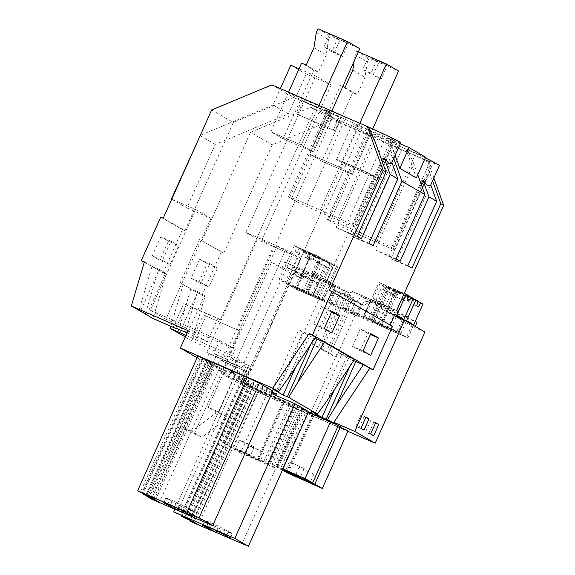 <?xml version="1.0" encoding="UTF-8"?>
<svg xmlns="http://www.w3.org/2000/svg" width="575" height="575" viewBox="0 0 575 575"><rect width="100%" height="100%" fill="white"/><g stroke="black" fill="none" stroke-linecap="round" stroke-linejoin="round"><path stroke-width="0.43" stroke-dasharray="2.88 2.16" d="M297.527 114.518L334.916 130.769L295.967 113.627L297.527 114.518L303.348 101.487L301.796 100.596L295.967 113.627M163.235 218.213L184.949 230.726L233.378 122.461L211.665 109.94M173.298 326.988L183.784 303.535L186.257 304.958L175.9 328.117M329.439 290.433L390.123 325.055M394.27 315.783L414.726 327.577L415.243 326.42M396.182 316.617L391.029 328.124L363.328 316.243L370.71 299.74A17.257 0.575 24.1 0 0 354.502 292.553C352.267 291.755 350.268 292.215 348.493 293.926L342.549 307.215A17.257 0.575 24.1 0 1 363.328 316.243M417.773 174.764L413.691 163.379L407.459 149.514L425.371 157.78M425.637 157.183L407.459 149.514M405.813 148.566L416.365 177.905M393.717 158.492L390.691 150.125L387.593 138.065L389.246 139.013L395.118 155.343M333.363 129.871L339.192 116.847L301.796 100.596M369.013 243.311L357.815 238.452A38.087 1.265 24.1 0 1 352.044 236.519L390.691 150.125M352.044 236.519L373.139 245.697M357.19 236.498L336.202 227.391A38.087 1.265 24.1 0 1 350.06 233.982L382.325 161.855M350.06 233.982L361.316 238.877M146.905 314.784L165.557 273.089L159.182 269.416L140.53 311.111M145.425 313.928L158.412 269.984L165.557 273.089M288.355 378.077L308.099 333.938L298.871 329.806L309.58 335.973L313.734 337.784L310.838 344.252M315.546 337.173L308.099 333.938M165.55 498.144L179.515 505.605L192.812 511.383L189.376 509.4L193.531 511.211L179.558 503.743L166.268 497.972L169.704 499.955L165.55 498.144L163.53 502.665M313.627 323.962L321.396 306.612L329.037 311.018L321.274 328.375L313.627 323.962L324.207 328.562M164.242 502.485L166.268 497.972M167.871 504.059L169.704 499.955M177.538 508.264L179.558 503.743M180.981 510.248L183.001 505.727M185.136 512.052L187.155 507.538M191.511 515.725L193.531 511.211M187.565 513.453L189.376 509.4M190.792 515.904L192.812 511.383M178.171 508.623L179.515 505.605M174.577 506.978L176.079 503.628M170.423 505.173L171.925 501.817M162.459 260.31L170.107 264.716L178.631 245.654L170.983 241.248L162.459 260.31L152.26 255.875L159.9 260.281L170.107 264.716M288.614 92.165L270.875 131.819L301.243 145.015L270.875 131.819L283.108 138.87L313.476 152.066L301.243 145.015L318.73 105.929L288.355 92.733L270.875 131.819L283.108 138.87L313.476 152.066L301.243 145.015L318.981 105.362M306.913 204.197L320.21 209.976A28.563 0.949 24.1 0 1 352.784 225.213L354.567 226.241A28.563 0.949 24.1 0 1 355.709 227.075A28.563 0.949 24.1 0 1 337.281 219.815L323.984 214.044A28.563 0.949 24.1 0 1 291.41 198.799L289.627 197.771A28.563 0.949 24.1 0 1 288.485 196.938A28.563 0.949 24.1 0 1 306.913 204.197L345.769 117.329L359.066 123.108A28.563 0.949 24.1 0 1 391.64 138.352L393.422 139.38A28.563 0.949 24.1 0 1 394.565 140.207A28.563 0.949 24.1 0 1 376.143 132.954L362.847 127.176A28.563 0.949 24.1 0 1 330.266 111.938L328.483 110.903A28.563 0.949 24.1 0 1 327.34 110.077A28.563 0.949 24.1 0 1 345.769 117.329M331.854 332.968L321.274 328.375M331.969 311.204L321.396 306.612M331.567 312.117L329.037 311.018M146.747 494.967L206.77 360.791L212.197 363.335L151.965 497.972M208.042 361.524L148.019 495.7M212.197 363.335L206.332 359.957L146.107 494.593M206.332 359.957L202.177 358.146L141.953 492.789M202.177 358.146L203.457 358.886L143.29 493.372M203.457 358.886L200.546 357.621L140.314 492.257M200.546 357.621L197.872 356.076M272.895 391.007L211.816 364.471L151.584 499.107M211.816 364.471L208.883 362.782L148.832 497.03M208.883 362.782L214.288 365.125L154.265 499.301M214.288 365.125L215.56 365.858L155.545 500.034M215.56 365.858L219.715 367.669L159.483 502.306M219.715 367.669L213.85 364.291L153.626 498.927M213.85 364.291L209.695 362.48L149.471 497.123M209.695 362.48L210.975 363.22L150.815 497.706M210.975 363.22L206.82 361.409L146.589 496.052M206.82 361.409L202.608 358.987L142.557 493.235M206.77 360.791L202.608 358.987M295.665 367.08L309.58 335.973M272.449 388.872L298.871 329.806M276.604 390.677L303.025 331.61M144.375 261.891L152.044 266.311L138.999 310.442M152.044 266.311L159.182 269.416M170.983 241.248L160.784 236.821L152.26 255.875M160.784 236.821L168.425 241.227L178.631 245.654M168.425 241.227L159.9 260.281M288.355 92.733L300.596 99.784L283.108 138.87L313.828 70.186L301.595 63.135M300.596 99.784L330.963 112.98L313.476 152.066L331.861 110.961M330.963 112.98L318.73 105.929M336.202 227.391L374.85 140.99M391.64 163.127L357.815 238.452M400.703 142.859A38.087 1.265 24.1 0 1 387.593 138.065M314.848 338.222L313.734 337.784M188.126 330.704L207.367 341.794L217.86 318.342L183.784 303.535M207.367 341.794L187.105 332.99M392.488 326.42L389.994 325.335M354.387 359.562L337.712 352.195L348.421 358.369L353.69 360.611M197.124 357.743L205.174 362.387L232.789 374.382L243.62 380.628L216.013 368.625L240.911 382.979L308.329 412.275M272.097 392.79A16.661 0.553 24.1 0 1 246.553 381.139A16.661 0.553 24.1 0 1 245.884 380.65A16.661 0.553 24.1 0 1 255.753 384.503A16.661 0.553 24.1 0 1 272.406 392.1M271.716 393.645L233.967 377.236L245.18 382.346L251.038 385.724L241.457 381.376L245.662 383.805L252.698 386.68L258.556 390.058L250.218 386.256L252.899 387.794L308.631 411.607M239.926 331.063L203.385 314.834L239.926 331.063L229.439 354.516L248.68 365.607L240.911 382.979M216.013 368.625L219.894 359.943L249.802 373.261L301.092 258.599L273.477 246.603L222.187 361.265M273.477 246.603L258.06 237.712L206.77 352.374L209.063 353.697L205.174 362.387M271.86 84.892L293.581 97.405L315.531 106.943L220.333 319.765L217.86 318.342M315.531 106.943L332.659 116.818L237.461 329.64M220.333 319.765L186.257 304.958M158.412 269.984L166.089 274.404L153.043 318.536M144.26 262.257L166.089 274.404M160.741 217.127L182.455 229.648L163.027 273.075M184.949 230.726L182.455 229.648M293.581 97.405L233.378 122.461M439.544 165.248L427.807 161.244L332.422 119.794L272.219 144.85L250.506 132.329L310.701 107.281L332.422 119.794M310.701 107.281L332.659 116.818M389.246 139.013L400.279 143.815M368.058 130.065A24.279 0.805 -155.9 0 0 352.396 123.898A24.279 0.805 -155.9 0 0 381.06 137.554A24.279 0.805 -155.9 0 0 396.721 143.721A24.279 0.805 -155.9 0 0 368.058 130.065M339.192 116.847L340.745 117.738L334.916 130.769M303.348 101.487L340.745 117.738M345.755 226.586L359.052 232.365L397.907 145.497L384.61 139.725C369.919 133.4 364.162 131.258 367.324 133.299L366.182 132.466L327.326 219.334A28.563 0.949 24.1 0 1 345.755 226.586L384.61 139.725M359.052 232.365A28.563 0.949 24.1 0 1 391.625 247.602L393.408 248.63A28.563 0.949 24.1 0 1 394.551 249.464A28.563 0.949 24.1 0 1 376.122 242.204L362.825 236.433L401.688 149.565C388.47 143.836 372.852 136.527 369.107 134.327L367.324 133.299L328.469 220.16A28.563 0.949 24.1 0 1 327.326 219.334M401.688 149.565L414.985 155.343C429.669 161.661 435.433 163.803 432.263 161.769L433.406 162.596L394.551 249.464M397.907 145.497C411.125 151.225 426.743 158.535 430.481 160.741L432.263 161.769L393.408 248.63M369.804 135.369L339.437 122.173L321.95 161.259L352.317 174.455L340.084 167.404L309.717 154.208L340.084 167.404L357.571 128.318L369.804 135.369L352.317 174.455L321.95 161.259L309.717 154.208L321.95 161.259L352.669 92.575L340.436 85.524L309.717 154.208L327.204 115.122L357.571 128.318M327.204 115.122L339.437 122.173M185.315 336.986L185.747 337.173L185.337 336.936M185.258 337.108L191.885 340.925L248.68 365.607M186.063 335.318L229.439 354.516M199.583 239.516L223.79 253.115L199.583 239.516L180.155 282.95L190.886 288.7L177.84 332.832M183.217 284.28L170.804 326.255M180.155 282.95L204.93 296.793L191.885 340.925M185.747 337.173L204.398 295.478L197.254 292.373L204.93 296.793M204.398 295.478L198.023 291.805L190.886 288.7M221.296 252.037L201.868 295.464M198.742 282.67L207.266 263.616L199.626 259.21L191.101 278.264L198.742 282.67L208.948 287.105L201.3 282.699L209.825 263.637L217.472 268.051L208.948 287.105M334.506 389.469L348.421 358.369M349.679 366.642L352.576 360.173M315.445 413.066L341.866 353.999M311.291 411.262L337.712 352.195M327.197 400.466L346.941 356.327M197.254 292.373L184.266 336.317M396.031 258.887L375.044 249.78L413.691 163.379M375.044 249.78A38.087 1.265 24.1 0 1 388.901 256.371L421.166 184.244M407.855 265.707L396.657 260.842L430.481 185.517M396.657 260.842A38.087 1.265 24.1 0 1 390.885 258.908L429.532 172.514L426.434 160.454M388.901 256.371L400.157 261.266M390.885 258.908L411.98 268.087M204.391 520.533L218.363 528.001L231.653 533.773L228.217 531.789L232.372 533.6L218.407 526.139L205.11 520.361L208.545 522.344L204.391 520.533L202.371 525.054M203.083 524.874L205.11 520.361M206.713 526.448L208.545 522.344M216.38 530.653L218.407 526.139M219.822 532.637L221.842 528.116M223.977 534.441L225.997 529.927M230.352 538.114L232.372 533.6M226.406 535.842L228.217 531.789M229.633 538.293L231.653 533.773M217.012 531.012L218.363 528.001M213.418 529.367L214.921 526.017M209.264 527.562L210.766 524.206M362.825 236.433A28.563 0.949 24.1 0 1 330.251 221.188L328.469 220.16M352.468 346.358L360.238 329.001L367.878 333.407L360.115 350.764L352.468 346.358L363.048 350.951M432.558 180.881L429.532 172.514M433.838 178.013L427.807 161.244M191.101 278.264L201.3 282.699M199.626 259.21L209.825 263.637M207.266 263.616L217.472 268.051M179.371 333.5L198.023 291.805M195.363 339.71L205.857 316.257M249.816 385.609L189.657 520.095M248.544 384.876L188.312 519.512M245.662 383.805L185.43 518.442M241.457 381.376L181.405 515.624M245.611 383.187L185.596 517.356M246.883 383.92L186.868 518.089M251.038 385.724L190.814 520.368M245.18 382.346L184.949 516.982M241.026 380.542L180.794 515.178M242.298 381.275L182.138 515.761M236.893 378.925L176.669 513.568M233.967 377.236L174.915 509.249M302.177 409.213L241.946 543.849M252.899 387.794L192.668 522.438M250.218 386.256L190.239 520.353M253.129 387.521L193.114 521.69M254.402 388.254L194.386 522.423M258.556 390.058L198.332 524.702M252.698 386.68L192.467 521.317M370.695 355.357L360.115 350.764M370.408 334.506L367.878 333.407M370.81 333.593L360.238 329.001M223.79 253.115L272.219 144.85M202.077 240.602L250.506 132.329M192.898 338.287L203.385 314.834M396.599 310.572L352.597 291.446A7.619 7.245 -60 0 0 343.828 293.861L341.147 292.697L336.095 303.988L329.82 301.264L334.873 289.973L332.192 288.808A7.619 7.245 -60 0 0 328.785 281.153A7.619 7.245 -60 0 0 328.088 280.801L284.661 261.934L282.332 267.145L271.529 262.452L221.792 373.635L333.852 422.33M258.06 237.712L285.674 249.708L301.092 258.599M243.62 380.628L247.509 371.939L219.894 359.943M365.125 173.168A24.279 0.805 24.1 0 1 336.461 159.512A24.279 0.805 24.1 0 1 352.13 165.679A24.279 0.805 24.1 0 1 380.787 179.335A24.279 0.805 24.1 0 1 365.125 173.168M344.08 163.106A16.661 0.553 24.1 0 1 343.419 162.617A16.661 0.553 24.1 0 1 356.486 167.871A16.661 0.553 24.1 0 1 373.168 175.742A16.661 0.553 24.1 0 1 373.836 176.23A16.661 0.553 24.1 0 1 360.769 170.983A16.661 0.553 24.1 0 1 344.08 163.106M232.789 374.382L236.677 365.693L209.063 353.697M285.674 249.708L234.384 364.37L236.677 365.693M247.509 371.939L249.802 373.261M206.77 352.374L234.384 364.37M305.117 273.722L303.327 272.687L300.991 277.897L302.788 278.933L305.117 273.722L349.241 292.941L352.647 300.603L355.328 301.767L350.283 313.059L356.55 315.783L361.603 304.491L364.284 305.656C366.757 302.838 369.682 302.033 373.053 303.241L417.062 322.367M424.947 332.019L414.726 327.577M302.788 278.933L291.985 274.239L242.248 385.43L347.889 431.329M303.327 272.687L329.913 284.244L322.532 300.747L321.389 300.085L323.049 300.811L330.431 284.302L328.771 283.583L329.913 284.244M349.241 292.941L346.639 291.489A17.257 0.575 24.1 0 1 330.431 284.302M356.55 315.783L350.283 313.059M385.516 308.272L388.089 309.522L380.707 326.025L378.134 324.782L385.516 308.272A17.257 0.575 24.1 0 1 371.378 302.277C368.575 301.149 365.88 301.214 363.299 302.457L357.355 315.747L355.695 315.028L350.599 312.088L352.259 312.814L358.203 299.525C359.979 297.814 361.977 297.354 364.212 298.145A17.257 0.575 24.1 0 1 380.42 305.332L382.08 306.058L380.952 305.404L373.57 321.914L374.699 322.561L373.038 321.842L380.42 305.332M388.089 309.522L415.265 321.332M412.146 324.638L406.604 337.029L407.905 337.784L413.447 325.385L407.876 337.834L400.739 333.716L373.57 321.914M373.692 435.771L368.704 433.607L373.757 422.316L370.695 420.548L365.643 431.839L368.704 433.607M370.631 434.01L365.643 431.839M375.683 422.718L370.695 420.548M375.518 423.078L373.757 422.316M282.332 267.145L291.281 272.306L293.609 267.088L296.19 268.575L293.854 273.786L300.991 277.897L295.938 289.189L322.532 300.747M313.964 275.044L306.576 291.554L308.243 292.272L315.625 275.77L286.479 262.976L279.091 279.479L286.228 283.597L291.281 272.306L293.854 273.786L288.801 285.078L295.938 289.189M325.335 281.369L322.776 280.133L315.395 296.635L317.953 297.872L325.335 281.369A17.257 0.575 24.1 0 1 339.466 287.363L344.669 293.609A7.619 7.245 120 0 1 344.612 295.967L339.998 293.308L340.824 293.667L335.778 304.958L334.111 304.24L340.055 290.95A7.619 7.245 120 0 1 339.998 293.308M322.776 280.133L296.19 268.575M293.609 267.088L320.203 278.645L312.822 295.147L311.679 294.486L313.339 295.212L320.721 278.71L319.06 277.984L320.203 278.645M340.242 287.759L336.928 285.897A17.257 0.575 24.1 0 1 320.721 278.71M315.395 296.635L288.801 285.078M317.953 297.872A17.257 0.575 24.1 0 1 338.725 306.899L344.669 293.609M340.386 307.618L345.489 310.558L350.534 299.266L345.438 296.326L340.386 307.618L338.725 306.899M345.489 310.558L343.821 309.839A17.257 0.575 24.1 0 1 323.049 300.811M350.534 299.266L349.708 298.907A7.619 7.245 -60 0 0 349.772 296.549L343.821 309.839M340.953 307.683L347.221 310.407L340.953 307.683L322.108 349.808L330.014 354.373L336.289 357.097L328.375 352.54L322.108 349.808M347.221 310.407L328.375 352.54M343.828 293.861L356.478 301.156A7.619 7.245 120 0 1 358.203 299.525M355.695 315.028L360.748 303.737L361.574 304.096A7.619 7.245 120 0 1 363.299 302.457M408.128 317.213L380.952 305.404M375.806 302.673L378.379 303.923L370.997 320.426L368.424 319.183L375.806 302.673A17.257 0.575 24.1 0 1 361.668 296.678C358.865 295.557 356.169 295.615 353.589 296.865L347.645 310.155L342.549 307.215M378.379 303.923L405.555 315.732M352.259 312.814A17.257 0.575 24.1 0 1 373.038 321.842M378.134 324.782A17.257 0.575 24.1 0 1 357.355 315.747M380.707 326.025L407.876 337.834M406.309 321.274L400.739 333.716M402.327 319.283L396.894 331.43L398.195 332.185L403.693 319.88L398.166 332.235L391.029 328.124M287.859 473.491L313.504 416.163L347.976 431.135M275.022 467.913L240.558 452.935L266.203 395.607L300.668 410.586L299.158 409.716L273.513 467.044L275.022 467.913L300.668 410.586M251.426 446.962L264.054 452.396L253.783 447.53L249.191 445.747L251.426 446.962M313.763 474.052L299.05 467.41L313.763 474.052M257.952 459.813L245.324 454.379L255.595 459.245L260.195 461.035L257.952 459.813M242.672 378.408L247.724 367.116L250.779 368.877L245.733 380.168L237.683 376.244L242.736 364.952L247.724 367.116M299.158 409.716A13.735 0.453 -155.9 0 1 293.875 406.935A13.735 0.453 -155.9 0 1 294.673 407.129L269.028 464.456L233.048 448.608L258.692 391.28L266.203 395.607M240.558 452.935L233.048 448.608M273.513 467.044C268.712 464.744 267.217 463.881 269.028 464.456L268.23 464.269L293.875 406.935M282.382 470.285L280.356 469.164L306.001 411.837L307.51 412.706L281.865 470.034M282.469 470.084L280.356 469.164M294.673 407.129L258.692 391.28M267.519 463.587L293.164 406.259M286.479 472.341L311.995 415.294A13.735 0.453 -155.9 0 0 312.793 415.481A13.735 0.453 -155.9 0 0 307.51 412.706M311.995 415.294L313.504 416.163M338.143 425.802L306.001 411.837M382.08 306.058L374.699 322.561M360.748 303.737L355.652 300.797L350.599 312.088M355.652 300.797L356.478 301.156M345.438 296.326L344.612 295.967M323.675 280.643L316.286 297.146M387.176 308.998L379.795 325.5M355.134 314.963L336.289 357.097M348.86 312.239L330.014 354.373M348.543 292.596L346.639 291.489C348.766 292.51 349.816 294.199 349.772 296.549M328.771 283.583L321.389 300.085M361.574 304.096L364.284 305.656M349.708 298.907L352.647 300.603M242.736 364.952L250.779 368.877M245.798 366.713L240.745 378.005L245.733 380.168M240.745 378.005L237.683 376.244M221.792 373.635L242.248 385.43M330.452 421.892L330.754 421.216L297.8 407.107A13.735 0.453 24.1 0 1 303.082 409.882A13.735 0.453 24.1 0 1 302.285 409.695L338.265 425.543M330.754 421.216L333.529 422.812M289.448 404.117C284.647 401.817 283.152 400.955 284.963 401.53L284.165 401.343L258.52 458.67L259.318 458.857L223.337 443.016L248.982 385.681L256.493 390.008L290.957 404.987L289.448 404.117L263.803 461.445L265.312 462.314L290.957 404.987M263.803 461.445C259.002 459.145 257.507 458.282 259.318 458.857L284.963 401.53L248.982 385.681M341.147 292.697L361.603 304.491M345.424 309.372L326.578 351.498L320.304 348.773L312.397 344.217L331.243 302.083L329.82 301.264M336.095 303.988L337.511 304.808L318.665 346.941L326.578 351.498M334.873 289.973L355.328 301.767M339.149 306.64L320.304 348.773M332.192 288.808L340.824 293.667M271.529 262.452L291.985 274.239M227.973 370.645L233.026 359.353L236.088 361.114L231.035 372.406L227.973 370.645L232.961 372.808L238.014 361.517L241.069 363.285L236.023 374.577L232.961 372.808M339.466 287.363L336.928 285.897C339.056 286.918 340.105 288.6 340.055 290.95M351.864 298.497A7.619 7.245 120 0 1 353.589 296.865M334.111 304.24A17.257 0.575 24.1 0 1 313.339 295.212M351.037 298.137L345.985 309.429M363.982 430.172L358.994 428.008L364.047 416.717L360.985 414.949L355.932 426.247L358.994 428.008M360.92 428.411L355.932 426.247M365.973 417.119L360.985 414.949M365.808 417.479L364.047 416.717M345.942 295.198L340.889 306.489M368.424 319.183A17.257 0.575 24.1 0 1 347.645 310.155M370.997 320.426L398.166 332.235M346.768 295.564A7.619 7.245 120 0 1 348.493 293.926M364.988 316.962L372.37 300.459L370.71 299.74M372.37 300.459L371.242 299.812L363.86 316.315M335.728 290.727L330.675 302.026L329.015 301.3L334.959 288.01L334.902 290.368M265.312 462.314L230.848 447.343L256.493 390.008M282.591 469.825L278.149 467.892L303.794 410.564M313.066 274.534L305.684 291.036L279.091 279.479M305.684 291.036L306.576 291.554M304.053 468.452L289.34 461.818L304.053 468.452M241.716 441.37L254.344 446.797L244.073 441.938L239.48 440.148L241.716 441.37M248.242 454.214L235.613 448.787L245.884 453.646L250.484 455.436L248.242 454.214M233.026 359.353L238.014 361.517M236.088 361.114L241.069 363.285M231.035 372.406L236.023 374.577M302.285 409.695L276.64 467.022L277.438 467.216L303.082 409.882M278.149 467.892L276.64 467.022C278.451 467.597 276.956 466.735 272.155 464.435L270.645 463.565L296.29 406.238M282.986 468.934L270.645 463.565M230.848 447.343L223.337 443.016M297.8 407.107L272.155 464.435M257.808 457.988L283.453 400.66M315.625 275.77A17.257 0.575 24.1 0 1 329.755 281.764L334.959 288.01M308.243 292.272A17.257 0.575 24.1 0 1 329.015 301.3M330.675 302.026L335.778 304.958M398.418 311.614L371.242 299.812M284.661 261.934L286.479 262.976M286.228 283.597L312.822 295.147M319.06 277.984L311.679 294.486M377.466 303.399L370.084 319.901M337.511 304.808L331.243 302.083M318.665 346.941L312.397 344.217M276.985 245.942L292.402 254.833L261.237 241.292L245.82 232.401L315.761 76.044L331.186 84.927L306.252 74.096L288.434 113.929L215.258 144.382L186.839 207.92L210.939 218.392L165.866 319.154L235.254 349.305L229.425 362.336L241.888 367.756L239.315 366.268L218.335 413.181L208.136 407.301L229.123 360.396L226.471 358.865L276.985 245.942L245.82 232.401M292.402 254.833L241.888 367.756M331.186 84.927L261.237 241.292M315.761 76.044L299.065 68.792M200.323 135.298L273.01 105.045L280.377 88.586M226.471 358.865L214.008 353.452L219.837 340.422L150.442 310.27L195.514 209.501L171.752 199.173M214.008 353.452L216.653 354.976L184.014 427.944L194.213 433.823L202.033 437.216L225.479 419.391L226.643 416.789L216.452 410.909L208.136 407.301M226.643 416.789L218.335 413.181M194.213 433.823L226.852 360.856L239.315 366.268M226.852 360.856L229.425 362.336M216.653 354.976L229.123 360.396M216.452 410.909L215.28 413.518L191.834 431.343L202.033 437.216M184.014 427.944L191.834 431.343M219.837 340.422L235.254 349.305M150.442 310.27L165.866 319.154M195.514 209.501L210.939 218.392M171.731 199.216L186.839 207.92M199.841 135.499L215.258 144.382M273.01 105.045L288.434 113.929M290.835 65.212L306.252 74.096M215.28 413.518L225.479 419.391M316.279 32.523L328.512 39.582L330.201 35.801L359.742 48.638M328.512 39.582L326.183 54.805L318.413 72.177L313.828 70.186M306.18 65.126L318.413 72.177M317.968 28.75L330.201 35.801M348.285 43.513L339.969 39.905L334.147 52.929L342.456 56.544L348.285 43.513L338.086 37.634L329.777 34.026L339.969 39.905M313.95 47.754L326.183 54.805M338.086 37.634L332.257 50.665L342.456 56.544M332.257 50.665L323.948 47.057L334.147 52.929M329.777 34.026L323.948 47.057M372.672 128.958L352.317 174.455L340.084 167.404L359.885 123.136M358.333 51.8L356.809 51.139L355.12 54.92L367.353 61.971L369.049 58.19L398.583 71.027M367.353 61.971L365.024 77.194L357.255 94.566L352.669 92.575M355.12 54.92L354.178 61.072M342.786 86.545L340.436 85.524M345.022 87.515L357.255 94.566M356.809 51.139L369.049 58.19M387.126 65.902L378.817 62.294L372.988 75.318L381.297 78.933L387.126 65.902L376.927 60.023L368.618 56.415L378.817 62.294M352.791 70.143L365.024 77.194M376.927 60.023L371.098 73.054L381.297 78.933M371.098 73.054L362.789 69.446L372.988 75.318M368.618 56.415L362.789 69.446M284.92 266.448L303.183 274.39L297.376 287.363L303.212 290.727L284.956 282.792L290.756 269.812L284.92 266.448L294.249 245.604L296.312 246.797L295.104 251.562L300.689 254.208L296.635 252.447L299.316 248.522L306.727 251.742L300.689 254.208M295.104 251.562L296.635 252.447M296.312 246.797L305.648 250.851L307.798 257.075L320.383 262.761L318.852 261.884L320.059 257.111L305.648 250.851M303.722 250.017C301.659 250.333 300.143 251.44 299.165 253.323M309.328 257.959C310.047 256.04 309.817 254.251 308.653 252.583L306.727 251.742M298.389 273.024L291.647 269.812L298.389 273.024M299.316 248.522L301.386 249.715L286.257 283.54L284.956 282.792M290.756 269.812L309.019 277.754L303.183 274.39M308.653 252.583L327.98 261.273L301.386 249.715M294.249 245.604L320.059 257.111M297.376 287.363L305.713 290.986L312.843 295.097L286.257 283.54M320.843 257.162L305.713 290.986M327.98 261.273L312.843 295.097M303.212 290.727L309.019 277.754M307.798 257.075L318.852 261.884M323.064 258.843L320.383 262.761M326.801 260.597L319.837 276.173L312.196 272.176L319.168 256.601M322.014 257.837L315.043 273.412M323.955 259.361L316.99 274.936L312.196 272.176M319.837 276.173L316.99 274.936M413.324 298.36L384.977 285.876L401.336 292.855L395.305 295.32L393.774 294.436C394.759 292.546 396.283 291.439 398.331 291.123L400.265 291.963L402.407 298.188L408.573 301.084M408.157 295.816L401.336 292.855M386.925 286.594L384.244 290.512L395.305 295.32M393.005 314.137L386.256 310.924L389.943 312.376C397.397 315.761 398.418 316.343 393.005 314.137L396.635 315.596M403.262 293.696C404.433 295.363 404.656 297.153 403.938 299.072M398.195 332.185L371.019 320.376L386.148 286.551M384.244 290.512L382.713 289.627L383.92 284.862L379.011 282.433L363.882 316.264L371.019 320.376M380.183 283.108L373.218 298.691L378.005 301.451L384.977 285.876M387.816 287.112L380.851 302.687L378.005 301.451M380.851 302.687L373.218 298.691M383.022 284.345L376.057 299.927M382.713 289.627L393.774 294.436M396.858 315.093L378.019 306.906L383.856 310.27L396.549 315.783M383.92 284.862L398.331 291.123M379.011 282.433L404.275 293.415M400.265 291.963L408.25 295.435M402.407 298.188L407.043 300.2M396.894 331.43L378.048 323.243L383.856 310.27M363.882 316.264L372.212 319.88L378.048 323.243M372.212 319.88L378.019 306.906M294.63 272.047L312.893 279.982L307.093 292.963L312.922 296.326L294.666 288.391L300.466 275.411L294.63 272.047L303.959 251.203L306.022 252.389L304.815 257.162L310.399 259.807L306.346 258.038L309.027 254.121L316.437 257.341L310.399 259.807M304.815 257.162L306.346 258.038M306.022 252.389L315.359 256.45L317.508 262.674L319.039 263.558L330.093 268.36L328.562 267.476L329.77 262.71L315.359 256.45M313.433 255.609C311.37 255.932 309.853 257.039 308.876 258.923M319.039 263.558C319.757 261.639 319.527 259.842 318.363 258.182L316.437 257.341M308.099 278.623L301.357 275.411L308.099 278.623M309.027 254.121L311.097 255.314L295.967 289.139L294.666 288.391M300.466 275.411L318.73 283.346L312.893 279.982M318.363 258.182L337.69 266.872L311.097 255.314M303.959 251.203L329.77 262.71M307.093 292.963L315.423 296.585L322.553 300.696L295.967 289.139M330.553 262.753L315.423 296.585M337.69 266.872L322.553 300.696M312.922 296.326L318.73 283.346M317.508 262.674L328.562 267.476M332.774 264.442L330.093 268.36M336.512 266.196L329.547 281.772L321.907 277.775L328.878 262.193M331.725 263.429L324.753 279.012M333.665 264.96L326.701 280.535L321.907 277.775M329.547 281.772L326.701 280.535M423.035 303.952L394.687 291.467L411.046 298.454L405.016 300.912L403.485 300.035C404.469 298.137 405.993 297.038 408.042 296.722L409.975 297.562L412.117 303.787L418.284 306.683M417.867 301.415L411.046 298.454M396.635 292.186L393.954 296.111L405.016 300.912M402.716 319.736L395.967 316.523L399.654 317.975C407.107 321.353 408.128 321.942 402.716 319.736L406.345 321.188M412.972 299.287C414.144 300.955 414.367 302.752 413.648 304.664M407.905 337.784L380.729 325.975L395.859 292.15M393.954 296.111L392.423 295.227L393.631 290.461L388.722 288.032L373.592 321.856L380.729 325.975M389.893 288.707L382.928 304.29L387.715 307.05L394.687 291.467M397.526 292.704L390.562 308.286L387.715 307.05M390.562 308.286L382.928 304.29M392.732 289.944L385.768 305.519M392.423 295.227L403.485 300.035M406.568 320.692L387.73 312.498L393.566 315.862L407.229 321.806M393.631 290.461L408.042 296.722M388.722 288.032L413.188 298.662M409.975 297.562L417.96 301.034M412.117 303.787L416.753 305.799M406.604 337.029L387.758 328.842L393.566 315.862M373.592 321.856L381.922 325.479L387.758 328.842M381.922 325.479L387.73 312.498M291.41 198.799L330.266 111.938M323.984 214.044L362.847 127.176M337.281 219.815L376.143 132.954M354.567 226.241L393.422 139.38M352.784 225.213L391.64 138.352M320.21 209.976L359.066 123.108M289.627 197.771L328.483 110.903M330.251 221.188L369.107 134.327M376.122 242.204L414.985 155.343M391.625 247.602L430.481 160.741M371.378 302.277L373.053 303.241M361.668 296.678L364.212 298.145M352.597 291.446L354.502 292.553M328.088 280.801L329.755 281.764M355.709 227.075L394.565 140.207M288.485 196.938L327.34 110.077M343.419 162.617L245.884 380.65M373.836 176.23L276.309 394.256M380.787 179.335L396.721 143.721M336.461 159.512L352.396 123.898M249.191 445.747L245.324 454.379M264.054 452.396L260.195 461.035M299.05 467.41L295.183 476.05M313.914 474.066L310.054 482.698M312.793 415.481L287.148 472.808M289.34 461.818L285.473 470.451M304.204 468.467L300.344 477.099M239.48 440.148L235.613 448.787M254.344 446.797L250.484 455.436M328.785 281.153L330.532 282.16M291.647 269.812L299.029 253.309M302.076 274.476L309.458 257.974M386.256 310.924L393.638 294.422M396.685 315.589L404.067 299.086M301.357 275.411L308.739 258.908M311.787 280.075L319.168 263.573M395.967 316.523L403.348 300.021M406.396 321.188L413.784 304.685"/><path stroke-width="0.86" d="M145.425 313.928L131.33 306.022L144.375 261.891L141.313 260.561L160.741 217.127L163.235 218.213L211.665 109.94L271.86 84.892L368.618 127.125L374.85 140.99L385.997 172.097L357.19 236.498L361.316 238.877L390.123 174.477L397.821 178.911L369.013 243.311L373.139 245.697L401.954 181.29L424.839 194.487L396.031 258.887L400.157 261.266L428.964 196.866L436.662 201.3L407.855 265.707L411.98 268.087L440.795 203.679L443.67 205.34L396.599 310.572L398.418 311.614L396.182 316.617M187.105 332.99L175.9 328.117M297.275 383.216L288.614 397.368L317.457 413.993L327.197 400.466L354.387 359.562L324.465 342.319L297.275 383.216L317.019 339.085L314.848 338.222M347.889 431.329L375.209 443.203L424.947 332.019L404.491 320.225L394.27 315.783L390.123 325.055M309.149 333.486L272.758 388.226L278.616 391.604L288.355 378.077L315.546 337.173L309.149 333.486L312.505 334.945L331.933 291.518L329.439 290.433L383.115 170.437L385.997 172.097M424.839 194.487L417.773 174.764M400.279 143.815L409.069 147.631L425.637 157.183L416.365 177.905L399.805 168.353L395.118 155.343M401.954 181.29L393.717 158.492M324.465 342.319L317.019 339.085M390.123 174.477L384.122 157.845L388.894 163.494L391.64 163.127M382.325 161.855L384.122 157.845M140.314 492.257L137.641 490.719L186.918 512.131L199.079 517.823L212.664 525.651L151.584 499.107L148.659 497.418L159.483 502.306L153.626 498.927L146.589 496.052L142.384 493.63L151.965 497.972L146.107 494.593L140.314 492.257M167.684 504.469L163.53 502.665L177.495 510.126L190.792 515.904L187.357 513.921L191.511 515.725L177.538 508.264L164.242 502.485L167.684 504.469L167.871 504.059M187.357 513.921L187.565 513.453M177.495 510.126L178.171 508.623M174.06 508.142L174.577 506.978M169.905 506.338L170.423 505.173M339.617 315.61L331.854 332.968L324.207 328.562L331.969 311.204L339.617 315.61L331.567 312.117M148.019 495.7L147.811 496.168M186.918 512.131L247.149 377.488L197.872 356.076L137.641 490.719M247.149 377.488L259.311 383.18L199.079 517.823M259.311 383.18L272.895 391.007L212.664 525.651M148.832 497.03L148.659 497.418M154.265 499.301L154.057 499.768M155.545 500.034L155.329 500.502M142.557 493.235L142.384 493.63M146.747 494.967L146.539 495.434M288.614 397.368L283.152 395.047L295.665 367.08M287.306 396.851L310.838 344.252M283.152 395.047L272.449 388.872L278.616 391.604M368.618 127.125A38.087 1.265 24.1 0 1 400.703 142.859L391.604 163.207M383.115 170.437L367.252 126.335M397.821 178.911L391.934 162.473M131.33 306.022L188.126 330.704L180.356 348.076L272.758 388.226M331.933 291.518L392.488 326.42L373.06 369.854L312.505 334.945M378.458 337.999L370.695 355.357L363.048 350.951L370.81 333.593L378.458 337.999L370.408 334.506M373.06 369.854L363.307 364.708L353.69 360.611M308.329 412.275L333.313 423.135L326.154 419.24L349.679 366.642M317.457 413.993L311.291 411.262L321.993 417.436L326.154 419.24M180.356 348.076L197.124 357.743M272.406 392.1A16.661 0.553 24.1 0 1 275.641 393.774A16.661 0.553 24.1 0 1 276.309 394.256A16.661 0.553 24.1 0 1 272.097 392.79M190.239 520.353L189.994 520.893L192.668 522.438L248.4 546.25L308.631 411.607L295.047 403.779L271.716 393.645M145.367 314.115L153.043 318.536L175.77 328.411M141.313 260.561L144.26 262.257M425.371 157.78L439.544 165.248L430.445 185.596L427.735 185.883L422.963 180.234L421.166 184.244M170.804 326.255L170.171 328.411L185.337 336.936M185.315 336.986L184.208 336.504L185.258 337.108M170.171 328.411L186.063 335.318M369.703 368.395L333.313 423.135M363.307 364.708L336.116 405.605L355.86 361.474M327.455 419.757L336.116 405.605M321.993 417.436L334.506 389.469M436.662 201.3L430.776 184.862M206.526 526.858L202.371 525.054L216.337 532.515L229.633 538.293L226.198 536.31L230.352 538.114L216.38 530.653L203.083 524.874L206.526 526.858L206.713 526.448M226.198 536.31L226.406 535.842M216.337 532.515L217.012 531.012M212.901 530.531L213.418 529.367M208.747 528.727L209.264 527.562M189.994 520.893L198.332 524.702L192.467 521.317L185.43 518.442L181.226 516.019L190.814 520.368L184.949 516.982L173.736 511.879L234.816 538.423L248.4 546.25M440.795 203.679L432.558 180.881M428.964 196.866L422.963 180.234M443.67 205.34L433.838 178.013M181.405 515.624L181.226 516.019M185.596 517.356L185.38 517.823M186.868 518.089L186.659 518.557M174.915 509.249L173.736 511.879M295.047 403.779L234.816 538.423M193.114 521.69L192.898 522.158M194.386 522.423L194.178 522.891M409.069 147.631L399.805 168.353M417.867 301.415L423.035 303.952L413.447 325.385L415.265 321.332L417.062 322.367L415.243 326.42M404.491 320.225L354.753 431.415L375.209 443.203M369.028 418.88L365.973 417.119L360.92 428.411L363.982 430.172L369.028 418.88L365.808 417.479M378.738 424.479L373.692 435.771L370.631 434.01L375.683 422.718L378.738 424.479L375.518 423.078M408.157 295.816L413.324 298.36L403.693 319.88L405.555 315.732L408.128 317.213L406.309 321.274M340.465 426.808L314.82 484.143L322.331 488.47L347.976 431.135L338.143 425.802M322.331 488.47L287.148 472.808M295.334 476.057L310.054 482.698L295.334 476.057M286.479 472.341L286.35 472.621C288.161 473.196 286.666 472.334 281.865 470.034M314.82 484.143L282.469 470.084M333.852 422.33L354.753 431.415M333.529 422.812L338.265 425.543L312.62 482.871L282.591 469.825M312.62 482.871L305.109 478.544L330.452 421.892M285.624 470.465L300.344 477.099L285.624 470.465M305.109 478.544L282.986 468.934M299.065 68.792L290.835 65.212L280.377 88.586M171.752 199.173L171.415 199.029L200.323 135.298M331.861 110.961L359.742 48.638L347.508 41.587L317.968 28.75L316.279 32.523L313.95 47.754L306.18 65.126L301.595 63.135L288.614 92.165M347.508 41.587L318.981 105.362M359.885 123.136L386.35 63.976L398.583 71.027L372.672 128.958M386.35 63.976L358.333 51.8M354.178 61.072L352.791 70.143L345.022 87.515L342.786 86.545M411.254 297.167L408.573 301.084L407.043 300.2L408.25 295.435L406.187 294.242L396.858 315.093L402.694 318.457L402.327 319.283M396.549 315.783L402.694 318.457M404.275 293.415L406.187 294.242M420.965 302.766L418.284 306.683L416.753 305.799L417.96 301.034L415.897 299.841L406.568 320.692L412.404 324.056L412.146 324.638M407.229 321.806L412.404 324.056M413.188 298.662L415.897 299.841"/></g></svg>
